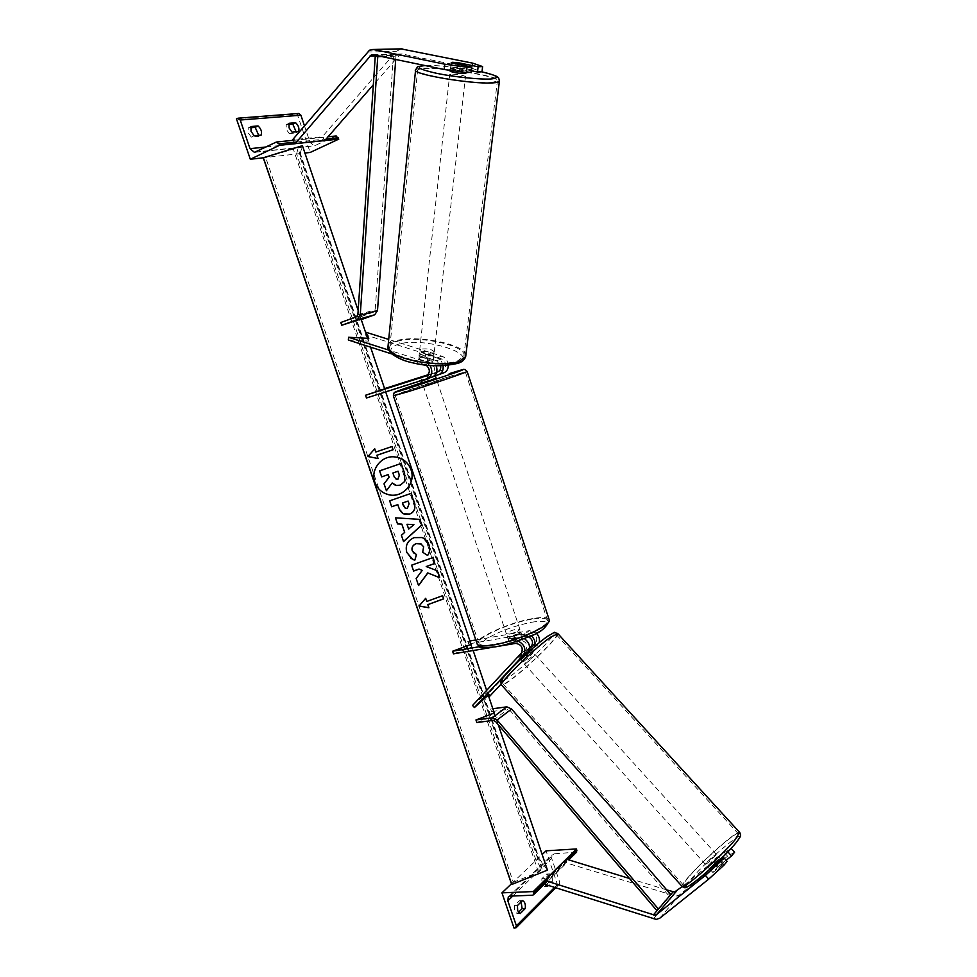 <?xml version="1.0" encoding="UTF-8"?>
<svg xmlns="http://www.w3.org/2000/svg" width="977" height="977" viewBox="0 0 977 977"><rect width="100%" height="100%" fill="white"/><g stroke="black" fill="none" stroke-linecap="round" stroke-linejoin="round"><path stroke-width="0.73" stroke-dasharray="4.88 3.66" d="M427.401 375.376L431.651 374.02C435.766 370.271 435.315 366.546 430.271 362.846L418.974 359.243L419.28 356.434L430.588 360.037L436.255 365.777M443.082 365.728C442.239 361.771 440.163 359.17 436.866 357.9L425.593 354.346L420.342 354.724L419.28 356.434M418.974 359.243L420.037 357.509L425.288 357.118L436.548 360.696L440.664 365.801M448.248 365.337C447.808 360.769 445.707 357.716 441.922 356.19L388.699 339.41M438.795 371.345L442.947 370.027C447.039 366.302 446.599 362.626 441.604 358.962L365.63 334.94L365.801 333.059M426.106 365.068L391.35 353.808M348.349 340.033L368.524 341.12L365.63 334.94M430.002 365.447L425.41 361.795L388.467 349.998M436.646 372.213L427.853 375.009M366.473 397.981L385.597 391.594L384.682 388.87L382.459 389.298L384.584 388.614M428.109 374.753L436.707 372.017M432.457 376.878L421.478 380.322L435.327 375.705M385.597 391.594L443.729 372.848M383.363 391.985L382.459 389.298M368.781 338.372L368.524 341.12M425.288 357.118L425.593 354.346M426.986 375.29L427.914 378.062M420.708 377.513L421.637 380.309M471.17 70.723L457.346 67.889L450.715 68.17L451.289 62.907M401.01 48.874L396.369 51.354L322.288 136.768L324.852 140.468M472.624 63.126L472.025 68.305L402.304 54.04L400.265 54.309L373.324 84.816M294.333 142.263L292.599 139.76L322.288 136.768M472.025 68.305L481.991 71.822M450.715 68.17L470.987 72.347M457.346 67.889L457.92 62.699M288.679 124.458L286.212 124.677L286.237 129.245L289.216 133.556L292.05 132.188M258.685 135.327L258.307 136.487L251.297 137.146L254.154 135.742M251.297 137.146L248.146 132.701L248.158 127.975L251.004 126.546M289.216 133.556L295.787 132.933L296.129 131.81M236.458 118.852L297.228 114.114L310.173 152.449M511.484 883.88L513.328 882.304L265.659 157.407L263.228 157.761L304.922 153.047M250.613 127.755L248.158 127.975M336.076 135.962L314.276 145.878L310.039 142.373L304.458 125.813M298.706 113.479L297.228 114.114M258.307 136.487L261.164 135.095M286.212 124.677L289.033 123.297M295.787 132.933L298.608 131.577M436.267 378.514L422.406 383.106M426.57 375.424L427.694 378.758L435.437 376.304L434.313 372.958L427.841 375.021M427.413 375.363L434.313 372.958M428.39 375.058L429.367 377.989M518.372 633.865L521.315 633.878L522.377 637.065L514.464 638.421L513.401 635.245L518.372 633.865M510.312 636.723C516.064 635.38 519.556 633.817 520.802 632.034L517.663 631.74C511.936 633.084 508.443 634.647 507.21 636.418L510.312 636.723M516.039 637.48L508.101 638.836L509.164 642.036L517.114 640.692L516.039 637.48L508.101 638.836M517.114 640.692C520.533 639.373 522.353 638.262 522.573 637.37L522.377 637.065M514.464 638.421C511.044 639.74 509.212 640.839 508.993 641.742L509.164 642.036M421.624 380.517L420.623 377.537M427.694 378.758L435.437 376.304M513.401 635.245L521.315 633.878M509.408 634.049C515.172 632.693 518.665 631.142 519.911 629.371L516.784 629.09C511.044 630.434 507.564 631.997 506.318 633.755L509.408 634.049M426.143 385.109L437.195 381.323L426.143 385.109M450.653 376.182L395.148 395.209L408.997 391.337C430.063 384.779 465.247 372.725 465.357 372.054L450.653 376.182M531.378 619.247C509.994 622.801 477.631 637.175 478.73 642.866C479.133 645.443 484.25 645.944 494.069 644.393C515.685 641.034 549.037 626.098 547.572 620.639C547.047 617.965 541.649 617.501 531.378 619.247M450.079 71.101L451.386 70.82C458.091 71.052 462.915 71.834 465.846 73.177M459.715 70.649L450.531 68.756L459.715 70.649L460.375 64.751M451.179 62.833L450.531 68.756M432.713 355.738C425.862 356.544 421.417 355.579 419.377 352.856L420.647 351.928C427.499 351.134 431.932 352.099 433.947 354.822L432.713 355.738M419.243 355.738L427.621 358.4C423.273 358.022 420.489 357.142 419.243 355.738L418.877 359.096L420.037 357.509L424.861 357.093L425.227 353.759C429.526 354.126 432.31 355.005 433.58 356.397L425.227 353.759M427.621 358.4L427.242 361.771L432.078 361.343L433.324 360.415L433.58 356.397M433.202 359.744L424.861 357.093M418.877 359.096L427.242 361.771M456.809 68.488L465.944 70.368L456.809 68.488L457.456 62.601M466.615 64.47L465.944 70.368M433.031 352.929C426.167 353.723 421.722 352.758 419.683 350.047L420.953 349.131C427.816 348.349 432.249 349.314 434.264 352.025L433.031 352.929M451.02 74.081L449.725 74.374C452.107 75.742 456.931 76.56 464.197 76.829L465.467 76.548C463.11 75.192 458.298 74.362 451.02 74.081M491.382 82.495L497.366 81.091C501.702 76.963 445.378 67.352 424.641 68.585C420.525 68.769 418.193 69.257 417.631 70.063C412.55 74.069 471.879 84.144 491.382 82.495M396.772 341.51C416.605 334.513 468.679 345.858 463.819 356.324L457.895 360.757C439.125 368.402 384.584 356.69 389.921 346.334C390.556 344.344 392.839 342.744 396.772 341.51M724.592 855.205L714.26 863.534L717.558 867.161L712.844 872.571L727.108 861.36M714.26 863.534L709.546 868.919L713.418 866.013M734.606 852.213L727.584 856.194L679.406 894.92L675.84 896.165L566.489 862.972L566.452 859.174M666.705 889.888L629.493 878.494M544.873 881.852L544.91 884.344L566.489 862.972M727.584 856.194L724.323 852.603L682.215 886.603M724.323 852.603L730.564 849.001M726.131 860.285L717.558 867.161M709.754 868.956L713.063 872.608M719.854 858.282L723.725 862.447L719.341 867.539L712.844 872.571L717.24 867.466L713.54 863.387L719.854 858.282L713.54 863.387M708.374 865.243C713.015 860.273 716.336 857.366 718.351 856.524L717.484 857.879C712.831 862.862 709.497 865.781 707.482 866.636L708.374 865.243M523.99 661.307C529.094 657.203 532.135 654.211 533.112 652.331L531.744 653.051C526.615 657.155 523.574 660.159 522.597 662.052L523.99 661.307M521.01 660.22L526.395 654.48L521.01 660.22L518.714 657.68L523.953 653.967L526.249 656.495L531.61 650.78L526.249 656.495M529.51 648.374L531.61 650.78M529.265 648.093L524.075 651.928L525.98 654.028M529.314 648.239L523.953 653.967M518.714 657.68L524.075 651.928M723.578 862.386L717.24 867.466M712.978 872.632L709.265 868.516L715.604 863.412L709.265 868.516M716.043 863.9L719.341 867.539M525.907 663.42C531.012 659.316 534.053 656.324 535.03 654.443L533.674 655.188C528.557 659.292 525.504 662.296 524.515 664.177L525.907 663.42M715.42 855.596L716.288 854.252C714.285 855.107 710.963 858.014 706.322 862.972L705.418 864.352C707.433 863.485 710.755 860.566 715.42 855.596M688.162 877.688C684.816 881.645 683.204 884.087 683.35 885.003C682.74 890.071 721.49 856.133 734.228 840.354L738.38 833.808C738.429 829.265 701.559 861.555 688.162 877.688M549.721 638.14C533.65 649.216 498.185 684.071 503.033 683.937C503.888 684.169 506.342 682.813 510.385 679.894C526.859 668.219 560.688 634.965 556.304 634.647L549.721 638.14M546.216 884.759L549.196 881.804C549.709 877.859 548.83 875.282 546.583 874.061L541.82 878.738L542.076 883.672L544.458 886.518L547.486 886.383M545.532 884.539L544.848 878.592L549.599 873.914C551.858 875.136 552.726 877.725 552.225 881.669L548.415 885.467M521.095 901.966L519.422 900.696L514.354 905.667L514.598 910.796L517.102 913.678L520.179 913.58M544.458 886.518L545.874 885.113M514.061 928.15L557.427 884.539L546.045 850.833M511.447 883.806L542.162 854.533M518.482 912.298L517.102 913.678M576.577 852.164L554.081 853.8L552.139 854.692L551.663 858.38L559.723 882.243L559.503 884.026L557.427 884.539M519.422 900.696L522.5 900.574M514.354 905.667L517.444 905.557M549.196 881.804L552.225 881.669M546.583 874.061L549.599 873.914M541.82 878.738L544.848 878.592M528.533 636.76L525.895 636.393L514.855 638.274C511.215 639.63 509.261 640.79 508.993 641.742L520.338 640.216C526.078 641.364 527.959 644.576 525.98 649.839L518.738 657.606L524.27 653.686L526.176 655.799L520.68 659.939L524.881 655.201M526.176 655.799L534.297 646.835M531.146 635.6L525.003 633.731L529.485 630.653L536.288 633.108M539.133 642.793L501.018 684.181M453.475 653.845L471.976 646.994L468.618 643.928L530.364 633.304C536.068 634.427 537.924 637.602 535.958 642.817L487.34 694.757L488.61 696.174M524.27 653.686L529.546 648.044M472.563 705.455L487.291 692.278L487.34 694.757M491.932 647.385L498.502 646.273M473.173 650.535L471.097 644.393L467.751 641.364L469.937 640.985M475.811 639.959L529.485 630.653M479.573 646.664L514.855 640.68L517.847 640.875M514.855 640.68L519.446 637.541L508.101 639.08C508.37 638.128 510.324 636.98 513.975 635.624L525.003 633.731M519.446 637.541L524.258 638.506M467.751 641.364L468.618 643.928M471.097 644.393L471.976 646.994M489.135 694.354L487.291 692.278M514.855 638.274L513.975 635.624M509.273 642.097L508.382 639.422M518.738 657.606L520.656 659.719M340.802 322.495L360.11 316.243L358.217 317.684L373.8 312.029L375.192 309.917L393.45 55.726L395.941 56.153L395.709 59.475M360.11 316.243L361.05 319.003L359.133 320.395L358.217 317.684M361.258 319.638L359.133 320.395M381.653 56.556L395.941 56.153M379.516 56.116L393.45 55.726M476.825 722.528L495.156 715.555L491.516 711.586L507.674 709.4L510.067 710.474L669.013 895.946L670.772 894.639M492.86 708.74L490.662 709.046L491.516 711.586M495.156 715.555L494.289 712.99L490.662 709.046M656.703 910.381L669.013 895.946M397.041 457.248L394.061 456.833C381.054 455.612 370.136 469.986 374.814 482.247C376.658 487.376 380.041 491.101 384.938 493.434M498.246 724.665L494.289 712.99M488.256 695.135L486.631 690.348M385.695 391.899L384.682 388.87M370.564 347.153L367.572 338.298M361.05 319.003L358.168 310.478M265.659 157.407L293.308 149.115L298.022 148.455L296.605 153.951L300.257 153.218L302.43 145.671M513.328 882.304L538.486 872.192L542.076 869.103L536.055 860.456L539.06 858.465L300.257 153.218M539.06 858.465L547.438 870.128M401.107 463.452L404.563 473.637L404.612 481.441L400.204 485.105L395.184 485.142M388.162 474.627L381.616 476.837M392.095 482.956L386.342 490.686M408.594 529.045L413.821 524.564M397.48 523.916L395.453 517.834M395.392 517.798L419.902 519.373M401.4 535.274L403.55 541.563M401.339 535.225L404.673 532.392M404.6 532.343L401.779 524.087M405.199 508.15L407.336 508.199L408.984 503.79L408.032 501.018M403.513 513.78L398.738 507.539L397.737 504.608M391.618 506.745L389.652 500.835M389.591 500.798L411.073 493.385M410.743 558.246L406.737 552.457C404.966 545.593 407.397 540.635 414.016 537.582L421.869 537.497L423.871 538.437M422.626 552.213L423.542 546.693L421.514 544.067M414.26 553.556L416.471 554.655M422.162 570.324L416.08 578.469L418.522 585.455M432.762 557.549L411.537 565.133L413.589 570.983M437.293 570.751L426.155 566.489M426.68 601.392L442.52 595.652M418.962 605.96L425.691 598.303M367.902 456.503L374.728 448.785M375.766 452.009L391.997 446.513M398.054 471.219L392.827 472.978L394.158 476.91L396.161 479.28M436.866 357.9L441.922 356.19M438.001 371.773L442.813 370.063M436.548 360.696L441.604 358.962M425.105 364.616L430.271 362.846M425.41 361.795L430.588 360.037M426.595 375.815L431.516 374.069M367.181 52.05L396.369 51.354M373.226 54.81L402.304 54.04M378.014 55.811L399.104 55.225M266.098 146.977L310.039 142.373M237.472 118.339L298.229 113.613M296.519 142.031L326.147 138.978M276.198 142.117L335.636 136.096M255.51 152.07L315.351 145.597M393.401 395.893L393.365 395.807C393.987 394.916 429.733 382.679 451.667 375.815L467.091 371.37M549.013 619.186C547.254 617.195 541.673 617.012 532.282 618.636C509.823 622.373 475.848 637.468 476.984 643.452L477.277 644.319M531.744 622.202C547.584 619.907 551.175 622.264 542.516 629.286C533.149 635.88 510.69 644.234 495.534 646.737C479.805 648.728 476.727 646.151 486.29 639.019C498.929 631.46 514.085 625.866 531.744 622.202M436.06 377.891L422.198 382.483L436.06 377.891M481.808 71.822C465.089 68.06 437.952 64.983 425.899 65.544L425.166 65.581M415.543 70.356L415.604 69.794C416.19 68.952 418.657 68.427 423.004 68.243C443.546 67.047 498.954 76.084 499.43 80.786M456.662 363.31C446.123 367.144 421.856 365.972 405.821 360.745C389.249 354.48 386.428 349.082 397.334 344.551C421.954 335.868 482.87 354.639 456.662 363.31M465.846 355.262C466.42 344.392 414.969 334.134 395.258 341.034C391.118 342.329 388.712 344.026 388.04 346.102M659.841 918.16L679.406 894.92M658.254 909.221L670.735 894.59M653.32 918.966L673.006 895.775M735.657 843.2C754.378 820.778 708.252 858.294 690.824 879.422L687.149 884.222M682.19 886.579L681.97 886.31C681.812 885.345 683.497 882.768 687.026 878.604C700.448 862.471 736.927 830.206 739.528 832.257M503.924 680.505L509.041 677.22C530.596 662.027 570.116 620.248 547.193 636.613M557.891 633.67C559.674 636.357 525.882 669.221 509.42 680.92C505.158 683.998 502.581 685.414 501.677 685.182L501.433 684.901M512.803 896.019L551.663 858.38M554.557 887.421L559.723 882.243M515.172 928.126L558.514 884.49M545.935 880.814L567.503 859.504M532.502 895.225L575.709 852.494M510.25 896.117L554.081 853.8M533.43 648.069L537.863 644.918M531.5 645.944L535.958 642.817M525.895 636.393L530.364 633.304M521.437 653.039L525.98 649.839M515.758 643.379L520.338 640.216M356.495 316.792L373.8 312.029M357.887 314.643L375.192 309.917M493.129 720.391L507.674 709.4M495.547 721.502L510.067 710.474M537.826 858.954L298.901 153.621M538.486 872.192L293.308 149.115M541.954 868.822L298.046 148.602M536.117 860.578L296.593 153.89M419.377 352.856L419.072 355.652M437.904 371.81L442.947 370.027M426.497 375.852L431.651 374.02M450.434 67.816L450.165 70.344M372.689 54.749L401.779 53.979M292.99 140.322L328.064 136.78M254.655 152.339L314.276 145.878M435.131 375.107L434.411 372.958M522.573 637.37L520.802 632.034M508.101 639.08L507.21 636.418M519.911 629.371L437.195 381.323M478.73 642.866L395.148 395.209M547.572 620.639L465.357 372.054M506.318 633.755L423.334 385.891M481.905 71.822C464.991 68.024 437.891 64.958 425.52 65.496L424.91 65.52M433.947 354.822L433.324 360.415M466.652 66.033L465.919 72.506M419.683 350.047L449.725 74.374M463.819 356.324L497.366 81.091M389.921 346.334L417.631 70.063M434.264 352.025L465.467 76.548M709.546 868.919L707.482 866.636M723.725 862.447L721.246 859.711M720.684 859.101L718.351 856.524M533.112 652.331L530.841 649.839M522.597 662.052L520.68 659.939M535.03 654.443L716.288 854.252M503.033 683.937L683.35 885.003M556.304 634.647L738.38 833.808M524.515 664.177L705.418 864.352M544.897 883.513L568.773 859.882M508.553 896.739L552.139 854.692M555.754 887.812L559.503 884.026M542.076 869.103L298.022 148.455M536.055 860.456L296.605 153.951"/><path stroke-width="1.47" d="M443.082 365.728C443.57 370.124 442.178 373.067 438.929 374.57L435.327 375.705M439.088 374.509L443.961 372.762C446.782 371.541 448.223 369.074 448.248 365.337M440.664 365.801C441.042 368.781 440.114 370.784 437.904 371.81L436.646 372.213M388.699 339.41L365.874 332.229L365.801 333.059M391.35 353.808L348.349 340.033L348.594 337.273L368.781 338.372L365.874 332.229M388.467 349.998L348.594 337.273M427.853 375.009L420.537 377.537L427.401 375.376M384.584 388.614L428.109 374.753M436.707 372.017L438.795 371.345M430.002 365.447C433.006 371.48 432.176 375.876 427.535 378.649L366.473 397.981L365.545 395.258L384.682 388.87L370.564 347.153M365.545 395.258L426.497 375.852C430.381 372.75 430.246 369.159 426.106 365.068M427.694 378.575L432.677 376.804C436.621 374.765 437.806 371.089 436.255 365.777M478.132 66.766L482.614 66.583L481.991 71.822L477.521 72.029L478.132 66.766L457.92 62.65L452.314 62.308L451.289 62.907L471.598 67.047L467.006 67.242L466.395 72.567L470.987 72.347L471.598 67.047M466.395 72.567L444.217 69.526L444.791 64.189L373.678 49.607L369.526 50.169L292.599 139.76M444.217 69.526L373.226 54.81L371.15 55.091L295.225 143.558L324.852 140.468L373.324 84.816M482.614 66.583L472.624 63.126L401.01 48.874M295.225 143.558L294.333 142.263M477.521 72.029L471.17 70.723M444.791 64.189L467.006 67.242M289.07 127.877L292.05 132.188L298.608 131.577C299.512 128.451 298.51 125.508 295.616 122.723L289.033 123.297L289.07 127.877M251.016 131.297L254.154 135.742L261.164 135.095C262.154 131.858 261.115 128.817 258.038 125.948L251.004 126.546L251.016 131.297M296.129 131.81L292.795 124.103L295.616 122.723M288.679 124.458L292.795 124.103M250.32 159.263L279.507 145.304L279.007 143.839L276.198 142.117L254.411 152.363L250.027 148.663L240.208 120.012L237.472 118.339L236.458 118.852L250.32 159.263L263.24 157.785L302.43 145.671L358.168 310.478M304.922 153.047L310.173 152.449L338.799 139.113L336.076 135.962M258.685 135.327L255.192 127.364L250.613 127.755M304.458 125.813L300.879 115.201L298.706 113.479M279.507 145.304L338.799 139.113M255.192 127.364L258.038 125.948M421.551 380.541L422.406 383.106L436.267 378.526L435.131 375.107M429.367 377.989L421.624 380.517M427.841 375.021L420.537 377.537L427.413 375.363M429.514 378.417L421.746 380.883M451.179 62.833L457.456 62.601L466.798 64.751L460.375 64.714L451.179 62.833M465.846 73.177L464.576 73.556C457.297 73.263 452.461 72.445 450.079 71.101L450.165 70.344M708.716 879.117L723.994 865.158L720.647 861.458L705.37 875.416L708.716 879.117L659.841 918.16L656.214 919.406L544.91 884.344M682.215 886.603L674.496 892.038L666.705 889.888M705.37 875.416L656.629 914.545L654.822 915.168L544.861 880.472L544.873 881.852M723.994 865.158L727.108 861.36L723.774 857.672L720.647 861.458M629.493 878.494L566.452 859.174L544.861 880.472M713.418 866.013L723.774 857.672M730.564 849.001L724.592 855.205M728.231 852.286L731.553 855.937L734.606 852.213L731.284 848.573M731.553 855.937L726.131 860.285M548.415 885.467L547.486 886.383L545.532 884.539M520.179 913.58L517.688 910.686L517.444 905.557L522.5 900.574C524.869 901.795 525.785 904.458 525.223 908.561L520.179 913.58M501.958 892.856L533.332 891.549L533.54 894.749L532.502 895.225L510.25 896.117L508.272 896.996L507.82 900.831L516.393 925.805L516.186 927.661L514.061 928.15L501.958 892.856L511.447 883.806M542.162 854.533L546.045 850.833L576.54 848.94L576.577 852.164M521.095 901.966L522.145 908.659L518.482 912.298M533.332 891.549L576.54 848.94M522.145 908.659L525.223 908.561M534.297 646.835C535.897 642.842 534.846 639.092 531.146 635.6M536.288 633.108C539.133 636.112 540.073 639.337 539.133 642.793M529.546 648.044L531.5 645.944C533.491 642.426 532.502 639.361 528.533 636.76M501.018 684.181L489.172 696.809L488.61 696.174M498.502 646.273L515.758 643.379C521.51 644.539 523.403 647.763 521.437 653.039L472.563 705.455L474.407 707.543L489.135 694.354L489.172 696.809M524.881 655.201L527.922 651.964C530.829 647.14 529.619 642.646 524.258 638.506M517.847 640.875C524.588 644.49 526.432 649.253 523.367 655.188L474.407 707.543M385.695 391.899L471.097 644.393L452.595 651.244L453.475 653.845L491.932 647.385M469.937 640.985L475.811 639.959M452.595 651.244L479.573 646.664M341.742 325.256L357.435 319.577L360.22 315.29L377.769 56.678L375.253 56.239L357.887 314.643L356.495 316.792L340.802 322.495L341.742 325.256L361.05 319.003L367.572 338.298M395.709 59.475L377.501 310.552L374.728 314.777L361.258 319.638M377.769 56.678L381.653 56.556M375.253 56.239L379.516 56.116M475.958 719.951L492.249 717.802L497.085 720.012L658.474 909.062L656.703 910.381L495.547 721.502L493.129 720.391L476.825 722.528L475.958 719.951L494.289 712.99L488.256 695.135M658.474 909.062L670.772 894.639L511.594 708.997L506.819 706.835L492.86 708.74M411.073 469.79C408.044 462.048 402.402 457.737 394.134 456.845C381.115 455.624 370.198 470.01 374.875 482.272C377.366 488.854 382.007 493.006 388.797 494.741C402.683 498.368 416.202 483.175 411.073 469.79M384.938 493.434L388.736 494.704C402.622 498.343 416.129 483.151 410.999 469.766C408.533 463.159 403.88 458.982 397.041 457.248M378.038 458.506L376.939 455.27L393.096 449.75L391.997 446.513L375.827 452.021L374.728 448.785L367.963 456.528L378.038 458.506L376.878 455.258L393.023 449.738L391.936 446.538M406.811 552.506C405.04 545.642 407.47 540.684 414.089 537.631L421.942 537.545C425.264 538.73 427.621 541.185 429.013 544.897C430.259 549.184 429.807 552.701 427.633 555.461L422.711 552.261L423.615 546.741L420.611 543.627L416.214 543.688C412.807 545.129 411.488 547.499 412.257 550.784L416.471 554.655L414.822 560.2L412.88 559.503L406.811 552.506M401.852 524.124L397.541 523.953L395.453 517.834L419.902 519.373L421.82 525.028L403.55 541.563L401.4 535.274L404.673 532.392L401.852 524.124L397.529 523.916M498.246 724.665L547.438 870.128L511.801 884.466L263.253 157.419M486.631 690.348L473.173 650.535M409.632 514.073L404.881 514.329C402.084 513.426 400.057 511.179 398.811 507.576L397.81 504.633L391.679 506.77L389.652 500.835L411.073 493.385L414.175 502.544C415.946 508.248 414.456 512.082 409.693 514.061L403.513 513.78M439.65 577.688L437.293 570.751L426.228 566.55L434.826 563.473L432.835 557.611L411.61 565.182L413.613 571.057L419.109 569.09L422.235 570.385L416.165 578.531L418.559 585.577L427.841 572.949L439.65 577.688L437.22 570.715M426.766 601.453L442.605 595.714L443.68 598.877L427.841 604.616L428.915 607.779L419.048 606.033L425.691 598.303L426.766 601.453L425.642 598.339M511.801 884.466L263.228 157.749M400.326 485.105L396.442 485.496L392.168 482.98L386.416 490.723L384.059 483.823L389.102 477.228L388.211 474.602L381.677 476.861L379.638 470.865L401.181 463.464L404.637 473.662L404.686 481.466L400.326 485.105M381.677 476.861L379.577 470.853L401.181 463.464M384.059 483.823L389.041 477.203L388.162 474.627M383.998 483.798L386.416 490.723M395.184 485.142L392.143 483.004M407.055 524.331L408.667 529.082L413.894 524.6L406.982 524.283L408.667 529.082M406.982 524.283L413.894 524.6M419.841 519.361L421.82 525.028M421.734 524.979L403.525 541.478M407.409 508.235L409.058 503.827L408.105 501.042L402.463 503.021L403.416 505.83L405.711 508.345L407.409 508.235M402.463 503.021L408.105 501.042M402.39 502.984L405.199 508.15M391.667 506.721L397.81 504.633M411.012 493.397L414.101 502.52C415.872 508.211 414.382 512.046 409.619 514.024L409.558 514.036M423.871 538.437L428.927 544.848C430.185 549.135 429.721 552.652 427.56 555.412L427.633 555.461M427.56 555.412L422.711 552.261M421.514 544.067L416.141 543.639C412.734 545.081 411.415 547.45 412.184 550.723L414.26 553.556M416.397 554.618L414.822 560.2M414.749 560.151L410.743 558.246M418.522 585.455L427.755 572.901L439.565 577.615M413.589 570.983L419.035 569.041L422.235 570.385M426.228 566.55L434.741 563.411L432.787 557.623M442.557 595.738L443.68 598.877M427.841 604.616L443.595 598.803M427.755 604.543L428.915 607.779M428.842 607.706L419.084 605.984M367.963 456.515L377.977 458.494M375.827 452.021L374.68 448.822M397.932 479.231L399.373 475.127L398.054 471.219L392.888 472.99L394.232 476.935L396.601 479.389L397.871 479.255L399.312 475.103L397.993 471.232M396.161 479.28L397.859 479.206M369.965 56.031L378.014 55.811M373.678 49.607L402.793 48.972M240.208 120.012L300.879 115.201M250.027 148.663L266.098 146.977M279.007 143.839L296.519 142.031M326.147 138.978L338.335 137.72M467.091 371.37L467.128 371.468C467.03 372.176 430.027 384.853 407.897 391.74L393.365 395.807L394.097 392.815C394.867 392.217 391.484 392.913 422.198 382.483C395.258 391.496 385.06 395.722 408.655 388.272L457.248 372.017C467.25 368.317 464.563 368.866 449.188 373.666L449.225 373.654C470.145 367.23 461.596 370.014 465.015 369.465L467.128 371.468L549.013 619.186M393.401 395.893L476.984 643.452C477.411 646.151 482.772 646.676 493.08 645.052C515.795 641.535 550.869 625.817 549.318 620.102C546.558 627.735 539.683 633.267 528.691 636.686C517.089 641.559 505.891 644.967 495.095 646.908C483.774 647.873 478.547 647.763 479.414 646.579L477.277 644.319M425.166 65.581C414.566 66.607 418.4 69.196 436.682 73.336C454.268 76.988 479.939 79.65 490.808 78.99C500.737 77.977 497.745 75.595 481.808 71.822M499.43 80.786L499.381 81.384C498.856 82.129 496.768 82.63 493.116 82.862C472.66 84.596 410.255 74.008 415.604 69.794C419.28 65.166 414.431 67.328 424.91 65.52M481.905 71.822C492.518 74.533 497.83 76.377 497.855 77.378C498.575 77.354 499.076 78.685 499.381 81.384L465.675 356.605C464.515 359.902 461.95 362.125 458.005 363.297C442.813 366.766 427.657 366.595 412.538 362.772C404.405 361.209 397.041 357.924 390.446 352.929L388.04 346.102C382.422 356.984 439.784 369.306 459.483 361.258L465.675 356.605L465.846 355.262M653.381 914.948L658.254 909.221M670.735 894.59L673.068 891.842M656.629 914.545L676.279 891.415M739.528 832.257L735.425 839.39C722.064 855.937 681.299 891.647 681.97 886.31L501.677 685.182C496.572 685.329 533.869 648.679 550.747 637.053L557.891 633.67M687.149 884.222C677.562 898.01 720.953 861.47 735.657 843.2M547.193 636.613C528.85 649.204 490.784 687.967 503.924 680.505M507.82 900.831L512.803 896.019M516.393 925.805L554.557 887.421M533.76 892.831L545.935 880.814M567.503 859.504L576.955 850.173M523.367 655.188L527.922 651.964M357.435 319.577L374.728 314.777M360.22 315.29L377.501 310.552M492.249 717.802L506.819 706.835M497.085 720.012L511.594 708.997M511.533 884.026L263.204 157.688M438.929 374.57L443.961 372.762M427.535 378.649L432.677 376.804M372.664 49.485L401.791 48.85M276.784 141.97L292.99 140.322M328.064 136.78L336.21 135.95M238.095 118.18L298.84 113.466M415.543 70.356L388.04 346.102M466.798 64.751L466.652 66.033M465.919 72.506L465.834 73.275M547.56 636.308C558.526 630.312 551.504 632.473 557.647 633.401L739.772 832.526C740.981 836.178 741.531 835.311 736.035 842.785C728.353 852.176 710.719 869.164 698.372 879.141C684.547 889.485 685.5 888.337 682.19 886.579M721.246 859.711L720.684 859.101M530.841 649.839L529.51 648.374M547.389 636.43C534.993 644.93 508.223 670.332 503.289 677.525C499.699 684.034 500.578 680.346 501.433 684.901M533.54 894.749L544.897 883.513M568.773 859.882L576.723 852.017M516.186 927.661L555.754 887.812"/></g></svg>
